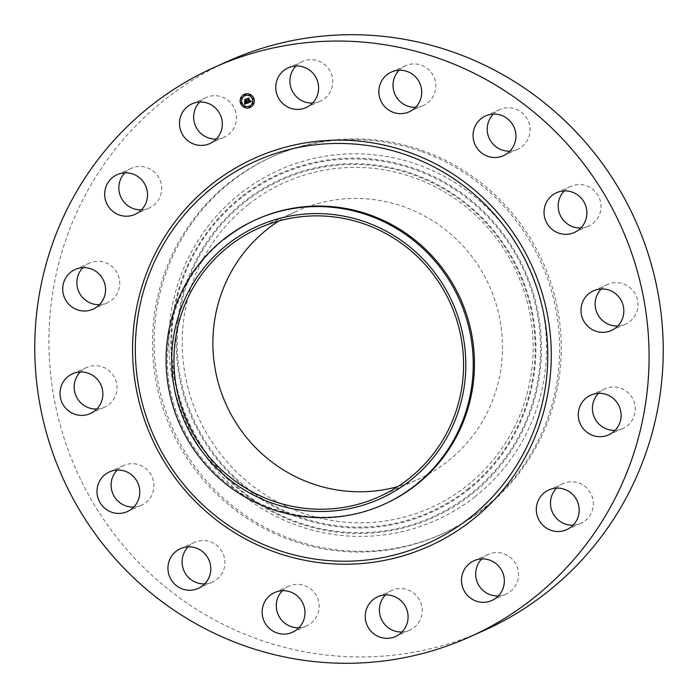 <?xml version="1.0" encoding="UTF-8"?>
<svg xmlns="http://www.w3.org/2000/svg" width="698" height="698" viewBox="0 0 698 698"><rect width="100%" height="100%" fill="white"/><g stroke="black" fill="none" stroke-linecap="round" stroke-linejoin="round"><path stroke-width="0.52" stroke-dasharray="3.49 2.62" d="M295.978 66.013A21.778 21.359 65.9 0 1 331.62 88.69A21.778 21.359 65.9 0 1 312.564 103.051M483.67 630.66A312.102 306.16 65.9 0 1 256.559 638.696A312.102 306.16 65.9 0 1 49.288 356.678A312.102 306.16 65.9 0 1 228.482 60.996M422.037 151.728A206.861 202.917 65.9 0 1 559.412 338.643A206.861 202.917 65.9 0 1 440.647 534.616A206.861 202.917 65.9 0 1 290.115 539.938A206.861 202.917 65.9 0 1 152.74 353.022A206.861 202.917 65.9 0 1 271.513 157.05A206.861 202.917 65.9 0 1 422.037 151.728M399.064 70.262A21.778 21.359 65.9 0 1 431.643 72.924A21.778 21.359 65.9 0 1 415.65 107.291M493.268 114.123A21.778 21.359 65.9 0 1 528.011 120.466A21.778 21.359 65.9 0 1 509.863 151.152M564.246 190.92A21.778 21.359 65.9 0 1 600.402 201.294A21.778 21.359 65.9 0 1 580.963 227.949A21.778 21.359 65.9 0 1 580.841 227.949M601.196 288.963A21.778 21.359 65.9 0 1 637.972 303.551A21.778 21.359 65.9 0 1 617.782 326.001M598.483 393.332A21.778 21.359 65.9 0 1 628.025 392.608A21.778 21.359 65.9 0 1 615.078 430.369M556.533 488.138A21.778 21.359 65.9 0 1 591.145 494.21A21.778 21.359 65.9 0 1 573.119 525.166M481.716 558.932A21.778 21.359 65.9 0 1 518.474 573.233A21.778 21.359 65.9 0 1 498.302 595.961M385.436 594.949A21.778 21.359 65.9 0 1 421.086 617.625A21.778 21.359 65.9 0 1 402.022 631.987M282.35 590.709A21.778 21.359 65.9 0 1 314.929 593.37A21.778 21.359 65.9 0 1 298.936 627.738M188.137 546.848A21.778 21.359 65.9 0 1 222.88 553.191A21.778 21.359 65.9 0 1 204.732 583.877M117.159 470.051A21.778 21.359 65.9 0 1 153.324 480.425A21.778 21.359 65.9 0 1 133.876 507.08A21.778 21.359 65.9 0 1 133.754 507.08M80.218 371.999A21.778 21.359 65.9 0 1 116.994 386.587A21.778 21.359 65.9 0 1 96.804 409.037M82.922 267.631A21.778 21.359 65.9 0 1 112.474 266.906A21.778 21.359 65.9 0 1 99.517 304.668M124.881 172.834A21.778 21.359 65.9 0 1 159.502 178.915A21.778 21.359 65.9 0 1 141.467 209.862M199.698 102.039A21.778 21.359 65.9 0 1 236.456 116.33A21.778 21.359 65.9 0 1 216.284 139.068M291.729 539.214A206.861 202.917 65.9 0 1 154.345 352.298A206.861 202.917 65.9 0 1 273.119 156.326A206.861 202.917 65.9 0 1 423.642 151.004A206.861 202.917 65.9 0 1 561.026 337.919A206.861 202.917 65.9 0 1 442.253 533.891A206.861 202.917 65.9 0 1 291.729 539.214M474.972 496.723A191.889 188.233 65.9 0 1 209.662 461.744A191.889 188.233 65.9 0 1 240.4 193.494A191.889 188.233 65.9 0 1 505.701 228.482A191.889 188.233 65.9 0 1 474.972 496.723M248.724 204.252A178.278 174.884 65.9 0 1 495.205 236.753A178.278 174.884 65.9 0 1 466.648 485.974A178.278 174.884 65.9 0 1 220.167 453.464A178.278 174.884 65.9 0 1 248.724 204.252M278.729 221.022A147.138 144.338 65.9 0 1 297.531 210.831A147.138 144.338 65.9 0 1 404.604 207.044A147.138 144.338 65.9 0 1 502.316 339.996A147.138 144.338 65.9 0 1 417.84 479.395A147.138 144.338 65.9 0 1 397.72 486.637M384.677 504.008A156.055 153.08 65.9 0 1 271.121 508.031A156.055 153.08 65.9 0 1 169.631 386.395A156.055 153.08 65.9 0 1 224.451 239.135M256.48 219.451A156.055 153.08 65.9 0 1 257.082 219.181M250.207 107.422A7.189 7.05 -114.1 0 0 253.915 98.374A7.189 7.05 -114.1 0 0 244.335 94.309M244.954 95.696A5.663 5.558 -114.1 0 0 242.11 102.798A5.663 5.558 -114.1 0 0 249.587 106.035M249.361 106.48L249.709 107.274M241.194 102.676L241.543 103.47M244.518 106.279L244.876 107.073M244.832 94.457L245.181 95.251M241.316 97.781L241.674 98.575M252.999 98.261L253.348 99.055M252.868 103.156L253.226 103.95M249.666 94.658L250.024 95.452M247.799 102.964L246.804 101.489L247.214 100.852M246.673 101.001L246.473 99.203L245.068 99.735M246.132 101.454L244.832 101.48M245.234 102.545L245.539 101.96M245.975 101.803L246.403 102.929M246.333 102.964L245.417 103.199M246.507 102.981L246.045 101.768M246.743 103.077L245.015 103.086M251.428 101.568L250.783 100.896M250.277 101.542L250.617 101.001M250.181 101.498L249.09 98.174L247.694 98.706M248.942 102.248L248.156 101.908M245.015 102.606L244.536 101.332L245.015 102.606M247.921 102.693L247.991 101.725M244.536 103.993L244.789 103.007M249.23 101.943L247.52 98.584M248.898 98.06L247.336 98.566M245.12 101.559L245.792 101.306L244.754 99.613M245.888 101.358L245.373 99.98M246.342 99.02L244.492 99.631M241.098 197.028A188.277 184.691 -114.1 0 0 210.944 460.218A188.277 184.691 -114.1 0 0 471.246 494.542A188.277 184.691 -114.1 0 0 501.408 231.352A188.277 184.691 -114.1 0 0 241.098 197.028M241.517 197.735A187.439 183.871 -114.1 0 0 211.494 459.755A187.439 183.871 -114.1 0 0 470.635 493.931A187.439 183.871 -114.1 0 0 500.658 231.902A187.439 183.871 -114.1 0 0 241.517 197.735M467.765 490.205A182.736 179.255 -114.1 0 0 497.028 234.764A182.736 179.255 -114.1 0 0 244.387 201.452A182.736 179.255 -114.1 0 0 215.124 456.893A182.736 179.255 -114.1 0 0 467.765 490.205M467.346 489.507A181.899 178.435 -114.1 0 0 496.487 235.226A181.899 178.435 -114.1 0 0 244.998 202.071A181.899 178.435 -114.1 0 0 215.865 456.344A181.899 178.435 -114.1 0 0 467.346 489.507M302.443 61.494L288.291 67.828M320.242 101.236L306.09 107.571M271.513 157.05L273.119 156.326M440.647 534.616L442.253 533.891M306.623 625.923L292.471 632.266M288.815 586.18L274.663 592.523M499.742 109.595L485.59 115.929M517.541 149.337L503.389 155.68M212.41 582.071L198.258 588.405M194.611 542.32L180.459 548.663M588.519 226.135L574.367 232.478M570.72 186.392L556.568 192.735M123.633 465.522L109.481 471.865M141.432 505.265L127.28 511.608M625.469 324.186L611.317 330.52M607.661 284.444L593.509 290.778M86.683 367.48L72.531 373.814M104.491 407.222L90.339 413.556M622.756 428.555L608.604 434.889M604.957 388.812L590.805 395.147M89.396 263.111L75.244 269.445M107.195 302.853L93.043 309.188M580.806 523.352L566.645 529.695M562.998 483.609L548.846 489.944M131.355 168.305L117.194 174.648M149.154 208.056L135.002 214.391M505.989 594.155L491.837 600.489M488.19 554.404L474.029 560.747M206.163 97.511L192.011 103.845M223.971 137.253L209.81 143.596M409.709 630.172L395.557 636.506M391.91 590.429L377.758 596.764M405.529 65.734L391.377 72.077M423.337 105.477L409.185 111.82M378.918 496.828L417.84 479.395M258.609 228.263L297.531 210.831"/><path stroke-width="1.05" d="M312.564 103.051A21.778 21.359 65.9 0 1 295.978 66.013M276.914 80.375A21.778 21.359 65.9 0 1 311.578 71.824A21.778 21.359 65.9 0 1 306.09 107.571A21.778 21.359 65.9 0 1 276.914 80.375M214.33 67.34L228.482 60.996A312.102 306.16 65.9 0 1 455.593 52.969A312.102 306.16 65.9 0 1 662.864 334.988A312.102 306.16 65.9 0 1 483.67 630.66L469.518 637.004A312.102 306.16 65.9 0 1 242.407 645.031A312.102 306.16 65.9 0 1 35.136 363.012A312.102 306.16 65.9 0 1 214.33 67.34A312.102 306.16 65.9 0 1 441.441 59.304A312.102 306.16 65.9 0 1 648.712 341.322A312.102 306.16 65.9 0 1 469.518 637.004M415.65 107.291A21.778 21.359 65.9 0 1 399.064 70.262M509.863 151.152A21.778 21.359 65.9 0 1 493.268 114.123M580.841 227.949A21.778 21.359 65.9 0 1 564.246 190.92M617.782 326.001A21.778 21.359 65.9 0 1 601.196 288.963M615.078 430.369A21.778 21.359 65.9 0 1 598.483 393.332M573.119 525.166A21.778 21.359 65.9 0 1 556.533 488.138M498.302 595.961A21.778 21.359 65.9 0 1 481.716 558.932M402.022 631.987A21.778 21.359 65.9 0 1 385.436 594.949M298.936 627.738A21.778 21.359 65.9 0 1 282.35 590.709M204.732 583.877A21.778 21.359 65.9 0 1 188.137 546.848M133.754 507.08A21.778 21.359 65.9 0 1 117.159 470.051M96.804 409.037A21.778 21.359 65.9 0 1 80.218 371.999M99.517 304.668A21.778 21.359 65.9 0 1 82.922 267.631M141.467 209.862A21.778 21.359 65.9 0 1 124.881 172.834M216.284 139.068A21.778 21.359 65.9 0 1 199.698 102.039M299.643 626.979A21.778 21.359 65.9 0 1 266.357 625.076A21.778 21.359 65.9 0 1 274.663 592.523A21.778 21.359 65.9 0 1 299.643 626.979M485.058 116.173A21.778 21.359 65.9 0 1 513.859 126.8A21.778 21.359 65.9 0 1 503.389 155.68A21.778 21.359 65.9 0 1 475.12 144.809A21.778 21.359 65.9 0 1 485.058 116.173M198.79 588.161A21.778 21.359 65.9 0 1 169.989 577.534A21.778 21.359 65.9 0 1 180.459 548.663A21.778 21.359 65.9 0 1 208.728 559.534A21.778 21.359 65.9 0 1 198.79 588.161M564.124 190.92A21.778 21.359 65.9 0 1 574.367 232.478A21.778 21.359 65.9 0 1 544.676 217.575A21.778 21.359 65.9 0 1 564.124 190.92M119.724 513.414A21.778 21.359 65.9 0 1 109.481 471.865A21.778 21.359 65.9 0 1 139.164 486.759A21.778 21.359 65.9 0 1 119.724 513.414M609.354 290.22A21.778 21.359 65.9 0 1 611.317 330.52A21.778 21.359 65.9 0 1 581.006 311.413A21.778 21.359 65.9 0 1 609.354 290.22M74.494 414.123A21.778 21.359 65.9 0 1 72.531 373.814A21.778 21.359 65.9 0 1 102.842 392.93A21.778 21.359 65.9 0 1 74.494 414.123M613.874 398.951A21.778 21.359 65.9 0 1 608.604 434.889A21.778 21.359 65.9 0 1 585.526 431.094A21.778 21.359 65.9 0 1 590.805 395.147A21.778 21.359 65.9 0 1 613.874 398.951M69.975 305.392A21.778 21.359 65.9 0 1 75.244 269.445A21.778 21.359 65.9 0 1 98.322 273.25A21.778 21.359 65.9 0 1 93.043 309.188A21.778 21.359 65.9 0 1 69.975 305.392M576.993 500.553A21.778 21.359 65.9 0 1 566.645 529.695A21.778 21.359 65.9 0 1 538.498 519.085A21.778 21.359 65.9 0 1 548.846 489.944A21.778 21.359 65.9 0 1 576.993 500.553M106.855 203.79A21.778 21.359 65.9 0 1 117.194 174.648A21.778 21.359 65.9 0 1 145.341 185.249A21.778 21.359 65.9 0 1 135.002 214.391A21.778 21.359 65.9 0 1 106.855 203.79M504.322 579.567A21.778 21.359 65.9 0 1 491.837 600.489A21.778 21.359 65.9 0 1 461.544 581.67A21.778 21.359 65.9 0 1 474.029 560.747A21.778 21.359 65.9 0 1 504.322 579.567M179.526 124.768A21.778 21.359 65.9 0 1 192.011 103.845A21.778 21.359 65.9 0 1 222.296 122.674A21.778 21.359 65.9 0 1 209.81 143.596A21.778 21.359 65.9 0 1 179.526 124.768M406.925 623.968A21.778 21.359 65.9 0 1 372.27 632.51A21.778 21.359 65.9 0 1 377.758 596.764A21.778 21.359 65.9 0 1 406.925 623.968M384.205 77.356A21.778 21.359 65.9 0 1 417.491 79.267A21.778 21.359 65.9 0 1 409.185 111.82A21.778 21.359 65.9 0 1 384.205 77.356M397.72 486.637A147.138 144.338 65.9 0 1 310.767 483.173A147.138 144.338 65.9 0 1 213.972 361.067A147.138 144.338 65.9 0 1 278.729 221.022M365.682 224.477A147.138 144.338 65.9 0 1 463.402 357.428A147.138 144.338 65.9 0 1 378.918 496.828A147.138 144.338 65.9 0 1 271.845 500.614A147.138 144.338 65.9 0 1 174.134 367.654A147.138 144.338 65.9 0 1 258.609 228.263A147.138 144.338 65.9 0 1 365.682 224.477M227.435 244.483A149.424 146.58 -114.1 0 0 203.502 453.368A149.424 146.58 -114.1 0 0 410.092 480.608A149.424 146.58 -114.1 0 0 434.025 271.723A149.424 146.58 -114.1 0 0 227.435 244.483M415.048 485.442A156.055 153.08 65.9 0 1 383.464 504.558A156.055 153.08 65.9 0 1 269.908 508.572A156.055 153.08 -114.1 0 1 168.297 386.264A156.055 153.08 -114.1 0 1 224.285 238.838A156.055 153.08 65.9 0 1 255.869 219.722A156.055 153.08 65.9 0 1 369.425 215.708A156.055 153.08 -114.1 0 1 471.028 338.015A156.055 153.08 -114.1 0 1 415.048 485.442M255.869 219.722L257.082 219.181A156.055 153.08 65.9 0 1 370.638 215.167A156.055 153.08 65.9 0 1 474.274 356.172A156.055 153.08 65.9 0 1 384.677 504.008L383.464 504.558M224.451 239.135A156.055 153.08 65.9 0 1 256.48 219.451M253.836 98.409A7.189 7.05 65.9 0 1 250.172 107.44A7.189 7.05 65.9 0 1 240.627 103.356A7.189 7.05 65.9 0 1 244.291 94.326A7.189 7.05 65.9 0 1 253.836 98.409M244.335 94.309A7.189 7.05 -114.1 0 0 240.705 103.321A7.189 7.05 -114.1 0 0 250.207 107.422M249.587 106.035A5.663 5.558 -114.1 0 0 252.51 98.907A5.663 5.558 -114.1 0 0 244.954 95.696M249.709 107.274L249.971 106.707L249.361 106.48M241.543 103.47L241.805 102.903L241.194 102.676M244.876 107.073L245.138 106.506L244.518 106.279M245.181 95.251L245.443 94.692L244.832 94.457M241.674 98.575L241.936 98.008L241.316 97.781M253.391 99.037L252.737 98.828L252.955 98.278L253.391 99.037L253.61 98.488L252.999 98.261M253.226 103.95L253.487 103.391L252.903 103.138L253.182 103.967L252.606 103.723L252.903 103.138M250.024 95.452L250.285 94.884L249.666 94.658M242.031 102.833A5.663 5.558 65.9 0 1 244.919 95.713A5.663 5.558 65.9 0 1 252.432 98.933A5.663 5.558 65.9 0 1 249.544 106.052A5.663 5.558 65.9 0 1 242.031 102.833M247.991 102.894L248.069 101.847L249.317 102.091L247.694 98.706L249.011 98.209L249.84 101.629L250.521 100.913L249.919 101.847L250.669 100.817L251.437 101.576L247.991 102.894L251.428 101.568M247.738 102.781L247.912 101.76M248.331 102.03L248.994 101.952L247.258 98.593L248.724 98.043L247.441 98.61L249.151 101.978L248.331 102.03M247.72 102.999L244.728 104.115L244.867 103.06L246.664 103.112L246.15 101.734L246.429 103.016L245.173 103.208L246.324 102.964L245.897 101.829L245.19 102.658L244.728 101.428L246.054 101.489L244.981 99.762L246.403 99.238L246.071 99.797L246.551 101.053L246.952 100.782L246.63 101.271L247.136 100.887L246.726 101.524L247.72 102.999L244.806 104.081L244.946 103.13M244.44 104.019L244.71 103.034M244.937 102.641L244.457 101.367L245.015 102.606M245.12 101.559L245.713 101.332L244.492 99.631L246.158 99.003L244.684 99.648L245.818 101.385L245.12 101.559M245.068 99.735L246.054 101.489M244.832 101.48L245.234 102.545M245.46 101.995L246.22 101.699L246.664 103.112M245.356 103.234L246.202 103.112M250.783 100.896L250.486 101.638M250.46 101.079L250.102 101.533M247.781 98.671L249.299 102.109M248.156 101.908L248.069 102.859M248.409 102.091L249.151 101.978M247.441 98.61L248.82 98.095M247.336 98.566L249.107 101.899M245.207 101.524L245.809 101.385M244.684 99.648L246.254 99.055M244.57 99.596L245.242 100.076M249.099 107.047L249.901 106.742L249.099 107.047M240.932 103.243L241.735 102.938L240.932 103.243M244.256 106.846L245.059 106.541L244.256 106.846M244.57 95.024L245.364 94.719L244.57 95.024M241.054 98.348L241.857 98.043L241.054 98.348M250.207 94.919L249.98 95.469L249.622 94.675L250.285 94.884M408.382 155.698A209.557 205.57 65.9 0 1 536.675 422.84A209.557 205.57 65.9 0 1 274.742 548.968A209.557 205.57 65.9 0 1 146.449 281.826A209.557 205.57 65.9 0 1 408.382 155.698M409.752 152.565A212.724 208.676 65.9 0 1 539.99 423.747A212.724 208.676 65.9 0 1 274.096 551.778A212.724 208.676 65.9 0 1 143.858 280.596A212.724 208.676 65.9 0 1 409.752 152.565"/></g></svg>
